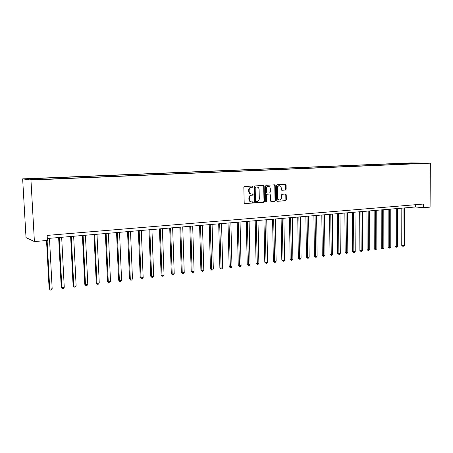 <?xml version="1.0" encoding="UTF-8"?>
<svg xmlns="http://www.w3.org/2000/svg" width="453" height="453" viewBox="0 0 453 453"><rect width="100%" height="100%" fill="white"/><g stroke="black" fill="none" stroke-linecap="round" stroke-linejoin="round"><path stroke-width="0.68" d="M252.933 186.63L252.44 186.064L244.552 186.5L243.827 187.4L244.184 202.78L244.875 203.584L252.774 203.029L253.272 202.4L252.797 201.845L251.528 201.919C250.215 201.744 249.478 200.889 249.331 199.36L249.303 198.086C249.41 196.426 250.175 195.47 251.596 195.215L252.604 195.152L253.102 194.53L252.621 193.963L251.387 194.031C250.05 193.861 249.309 193.001 249.156 191.449L249.127 190.175C249.235 188.51 249.999 187.559 251.426 187.316L252.434 187.259L252.933 186.63M251.104 194.003L250.951 193.986C249.62 193.816 248.873 192.955 248.72 191.409L248.691 190.135C248.799 188.476 249.563 187.525 250.985 187.276L251.998 187.219L252.497 186.596L252.196 186.075M244.62 203.522L252.338 202.978L252.836 202.349L252.576 201.857M251.2 201.879L251.092 201.868C249.779 201.693 249.042 200.838 248.895 199.314L248.867 198.04C248.974 196.381 249.739 195.43 251.16 195.175L252.168 195.107L252.666 194.484L252.383 193.98M408.164 163.086L412.1 163.086L408.164 163.086M285.475 190.056L286.154 189.19L286.086 185.022L285.424 184.235L277.145 184.694L276.455 185.566L276.721 200.52L277.378 201.302L285.65 200.724L286.33 199.852L286.245 194.835L285.594 194.054L282.038 194.28L281.358 195.152L281.398 197.655C281.285 199.088 280.622 199.869 279.41 199.994C278.357 199.852 277.774 199.156 277.661 197.904L277.485 188.069C277.593 186.647 278.244 185.866 279.439 185.736C280.515 185.872 281.115 186.574 281.228 187.848L281.256 189.484L281.919 190.271L285.475 190.056L285.016 190.022L285.696 189.156L285.628 184.988L285.175 184.246M30.957 180.039L34.405 241.568L47.418 240.435L47.146 235.401L423.391 204.048L423.368 207.712L430.084 207.129L430.35 163.176L30.957 180.039L22.65 178.867L411.165 162.893L430.35 163.176M264.144 186.257L263.453 185.453L254.846 185.928L254.133 186.823L254.456 202.066L255.135 202.859L263.742 202.259L264.444 201.375L264.144 186.257L263.227 185.464M266.104 185.305L274.546 184.841L275.22 185.634L275.492 200.605L274.801 201.483L271.171 201.738L270.509 200.951L270.396 194.864L269.665 194.071L267.281 194.224L266.579 195.107L266.704 201.466L266.171 202.089L265.701 201.54L265.401 186.189L266.104 185.305M31.631 178.844L36.206 178.595L31.631 178.844M404.189 164.133L404.189 163.312L41.404 178.284L29.117 179.031L32.639 179.513L48.114 179.116L415.033 163.68M404.189 163.312L422.473 163.182L415.169 163.488M34.405 241.568L26.019 237.604L22.65 178.867M47.31 238.51L415.531 206.981L423.368 207.712M415.543 204.699L415.531 206.981M42.842 178.459L43.018 179.077M407.672 163.986L407.241 163.363M414.501 163.063L414.478 163.703M254.886 202.797L263.295 202.208L263.997 201.325L263.697 186.223M255.673 187.072L255.175 187.695L255.458 201.07L255.934 201.625L257.038 201.551C258.442 201.291 259.195 200.339 259.303 198.697L259.116 189.586C258.963 188.035 258.221 187.18 256.885 187.01L255.232 187.038L254.733 187.661L255.175 187.695M255.82 201.602L255.016 201.019L254.733 187.661M255.232 187.038L256.29 186.976M270.928 201.676L274.348 201.438L275.039 200.554L274.767 185.6L274.308 184.852M269.405 194.048L266.834 194.178L266.132 195.062L266.256 201.415L266.704 201.466M265.922 201.998L266.256 201.415M270.277 188.533C270.152 187.248 269.546 186.534 268.448 186.398C267.23 186.534 266.562 187.316 266.455 188.754L266.523 192.259L267.259 193.052L269.648 192.904L270.339 192.021L270.277 188.533M268.187 186.376L268 186.364C266.777 186.5 266.115 187.282 266.007 188.72L266.455 188.754M267.072 193.035L266.075 192.219L266.007 188.72M281.698 190.22L285.016 190.022M279.156 185.713L278.986 185.702C277.785 185.838 277.14 186.613 277.032 188.029L277.485 188.069M279.184 199.971L278.957 199.949C277.904 199.801 277.321 199.11 277.208 197.859L277.032 188.029M277.134 201.24L285.192 200.673L285.871 199.807L285.786 194.79L285.367 194.065M46.523 240.515L49.134 288.68L49.734 289.088L52.18 288.788L49.473 238.329M47.106 240.464L49.734 289.088L50.357 290.107L49.134 288.68M52.18 288.788L51.331 289.988L50.357 290.107M58.635 237.542L61.229 287.196L61.863 287.598L64.258 287.304L61.67 237.281M59.252 237.491L61.863 287.598L62.452 288.612L61.229 287.196M64.258 287.304L63.414 288.493L62.452 288.612M70.628 236.517L73.109 285.741L73.771 286.132L76.127 285.843L73.658 236.256M71.28 236.46L73.771 286.132L74.343 287.14L73.109 285.741M76.127 285.843L75.283 287.021L74.343 287.14M82.418 235.509L84.779 284.308L85.475 284.694L87.791 284.41L85.43 235.249M83.092 235.447L85.475 284.694L86.019 285.696L84.779 284.308M87.791 284.41L86.942 285.583L86.019 285.696M93.998 234.512L96.251 282.904L96.976 283.278L99.252 283L96.999 234.258M94.7 234.456L96.976 283.278L97.497 284.274L96.251 282.904M99.252 283L98.403 284.161L97.497 284.274M105.373 233.538L107.525 281.523L108.273 281.891L110.509 281.619L108.369 233.284M106.11 233.476L108.273 281.891L108.777 282.876L107.525 281.523M110.509 281.619L109.671 282.768L108.777 282.876M116.563 232.582L118.612 280.164L119.382 280.526L121.585 280.254L119.541 232.327M117.321 232.519L119.382 280.526L119.864 281.506L118.612 280.164M121.585 280.254L120.741 281.398L119.864 281.506M127.553 231.642L129.507 278.827L130.305 279.184L132.469 278.918L130.521 231.387M128.341 231.574L130.305 279.184L130.764 280.158L129.507 278.827M132.469 278.918L131.625 280.05L130.764 280.158M138.363 230.719L140.22 277.513L141.042 277.865L143.165 277.598L141.319 230.464M139.173 230.645L141.042 277.865L141.478 278.833L140.22 277.513M143.165 277.598L142.327 278.725L141.478 278.833M148.992 229.807L150.758 276.222L151.602 276.562L153.692 276.307L151.936 229.552M149.83 229.733L151.602 276.562L152.015 277.525L150.758 276.222M153.692 276.307L152.854 277.423L152.015 277.525M159.445 228.912L161.121 274.954L161.987 275.288L164.043 275.033L162.378 228.657M160.305 228.839L161.987 275.288L162.384 276.245L161.121 274.954M164.043 275.033L163.205 276.143L162.384 276.245M169.728 228.029L171.313 273.703L172.202 274.031L174.224 273.782L172.644 227.78M170.605 227.955L172.202 274.031L172.582 274.982L171.313 273.703M174.224 273.782L173.386 274.88L172.582 274.982M179.841 227.163L181.342 272.474L182.248 272.797L184.241 272.553L182.746 226.913M180.741 227.089L182.248 272.797L182.61 273.742L181.342 272.474M184.241 272.553L183.403 273.64L182.61 273.742M189.79 226.313L191.211 271.262L192.134 271.579L194.094 271.341L192.684 226.064M190.713 226.234L192.134 271.579L192.48 272.519L191.211 271.262M194.094 271.341L193.261 272.423L192.48 272.519M199.58 225.475L200.917 270.073L201.862 270.384L203.793 270.147L202.463 225.226M200.52 225.396L201.862 270.384L202.191 271.319L200.917 270.073M203.793 270.147L202.961 271.222L202.191 271.319M209.212 224.648L210.475 268.901L211.438 269.207L213.335 268.974L212.083 224.405M210.175 224.569L211.749 270.135L210.475 268.901M213.335 268.974L212.508 270.039L211.749 270.135M218.697 223.839L219.881 267.746L220.866 268.046L222.729 267.819L221.557 223.595M219.671 223.754L221.16 268.969L219.881 267.746M222.729 267.819L221.902 268.878L221.16 268.969M228.029 223.04L229.144 266.613L230.141 266.908L231.981 266.681L230.877 222.797M229.025 222.955L230.418 267.825L229.144 266.613M231.981 266.681L231.155 267.734L230.418 267.825M237.219 222.253L238.261 265.498L239.275 265.786L241.087 265.56L240.056 222.01M238.227 222.163L239.541 266.698L238.261 265.498M241.087 265.56L240.26 266.607L239.541 266.698M246.262 221.477L247.242 264.393L248.267 264.677L250.05 264.461L249.088 221.234M247.293 221.387L248.516 265.583L247.242 264.393M250.05 264.461L249.229 265.498L248.516 265.583M255.175 220.713L256.081 263.312L257.123 263.589L258.878 263.374L257.984 220.475M256.217 220.622L257.361 264.49L256.081 263.312M258.878 263.374L258.063 264.405L257.361 264.49M263.946 219.965L264.79 262.242L265.849 262.519L267.576 262.304L266.743 219.722M265.005 219.875L266.07 263.414L264.79 262.242M267.576 262.304L266.76 263.329L266.07 263.414M272.587 219.224L273.369 261.188L274.439 261.46L276.143 261.251L275.373 218.986M273.657 219.133L274.648 262.349L273.369 261.188M276.143 261.251L275.328 262.264L274.648 262.349M281.098 218.493L281.817 260.158L282.904 260.418L284.58 260.215L283.872 218.255M282.185 218.403L283.097 261.307L281.817 260.158M284.58 260.215L283.765 261.222L283.097 261.307M289.484 217.774L290.141 259.133L291.239 259.393L292.893 259.195L292.247 217.542M290.583 217.683L291.421 260.277L290.141 259.133M292.893 259.195L292.083 260.192L291.421 260.277M297.746 217.066L298.346 258.131L299.456 258.386L301.086 258.187L300.498 216.834M298.855 216.976L299.626 259.258L298.346 258.131M301.086 258.187L300.277 259.178L299.626 259.258M305.883 216.37L306.432 257.14L307.553 257.389L309.156 257.191L308.629 216.138M307.009 216.274L307.712 258.261L306.432 257.14M309.156 257.191L308.351 258.182L307.712 258.261M313.906 215.685L314.399 256.16L315.531 256.409L317.111 256.217L316.636 215.452M315.045 215.588L315.679 257.276L314.399 256.16M317.111 256.217L316.307 257.196L315.679 257.276M321.817 215.005L322.253 255.198L323.397 255.441L324.954 255.249L324.529 214.773M322.961 214.909L323.527 256.302L322.253 255.198M324.954 255.249L324.15 256.222L323.527 256.302M329.608 214.343L329.994 254.252L331.149 254.49L332.683 254.303L332.315 214.11M330.764 214.241L331.268 255.345L329.994 254.252M332.683 254.303L331.885 255.266L331.268 255.345M337.292 213.68L337.627 253.312L338.787 253.55L340.305 253.363L339.982 213.454M338.459 213.584L338.901 254.399L337.627 253.312M340.305 253.363L339.507 254.326L338.901 254.399M344.863 213.035L345.146 252.389L346.324 252.621L347.819 252.44L347.547 212.802M346.041 212.933L346.426 253.47L345.146 252.389M347.819 252.44L347.021 253.391L346.426 253.47M352.332 212.395L352.57 251.483L353.753 251.709L355.226 251.528L355.005 212.168M353.521 212.293L353.844 252.548L352.57 251.483M355.226 251.528L354.433 252.474L353.844 252.548M359.693 211.766L359.886 250.583L361.081 250.809L362.53 250.628L362.355 211.534M360.894 211.664L361.16 251.642L359.886 250.583M362.53 250.628L361.743 251.574L361.16 251.642M366.958 211.143L367.106 249.699L368.306 249.92L369.739 249.745L369.608 210.917M368.164 211.041L368.38 250.752L367.106 249.699M369.739 249.745L368.38 250.752M374.121 210.532L374.223 248.827L375.429 249.042L376.845 248.873L376.76 210.305M375.339 210.424L375.497 249.869L374.223 248.827M376.845 248.873L375.497 249.869M381.183 209.926L381.245 247.967L382.462 248.182L383.855 248.006L383.81 209.699M382.411 209.818L382.519 249.003L381.245 247.967M383.855 248.006L382.519 249.003M388.153 209.326L388.17 247.117L389.399 247.327L390.775 247.157L390.769 209.105M389.387 209.224L389.444 248.142L388.17 247.117M390.775 247.157L389.444 248.142M395.027 208.737L395.005 246.279L396.239 246.489L397.598 246.319L397.632 208.516M396.267 208.635L396.273 247.298L395.005 246.279M397.598 246.319L396.273 247.298M401.811 208.159L401.749 245.452L402.989 245.656L404.331 245.492L404.41 207.938M403.062 208.052L403.017 246.466L401.749 245.452M404.331 245.492L403.017 246.466M250.985 187.276L251.426 187.316M248.691 190.135L249.127 190.175M248.72 191.409L249.156 191.449M252.168 195.107L252.604 195.152M251.16 195.175L251.596 195.215M248.867 198.04L249.303 198.086M248.895 199.314L249.331 199.36M252.338 202.978L252.774 203.029M251.998 187.219L252.434 187.259M263.997 201.325L264.444 201.375M263.295 202.208L263.742 202.259M255.016 201.019L255.458 201.07M274.767 185.6L275.22 185.634M275.039 200.554L275.492 200.605M274.348 201.438L274.801 201.483M269.218 194.031L269.665 194.071M266.834 194.178L267.281 194.224M266.132 195.062L266.579 195.107M266.075 192.219L266.523 192.259M277.208 197.859L277.661 197.904M285.786 194.79L286.245 194.835M285.871 199.807L286.33 199.852M285.192 200.673L285.65 200.724M285.628 184.988L286.086 185.022M285.696 189.156L286.154 189.19M255.498 201.574L255.866 201.613M256.443 186.976L256.885 187.01M269.275 194.031L269.722 194.071M268 186.364L268.448 186.398M266.755 193.012L267.123 193.046M278.986 185.702L279.439 185.736"/></g></svg>
